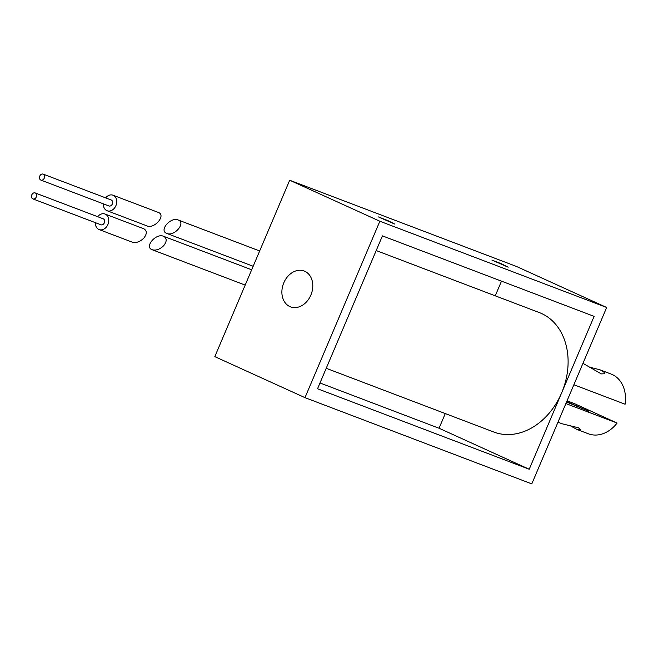<?xml version="1.0" encoding="UTF-8"?>
<svg xmlns="http://www.w3.org/2000/svg" width="658" height="658" viewBox="0 0 658 658"><rect width="100%" height="100%" fill="white"/><g stroke="black" fill="none" stroke-linecap="round" stroke-linejoin="round"><path stroke-width="0.99" d="M283.812 282.784A19.172 14.846 -69.2 0 0 290.523 306.858A19.172 14.846 -69.2 0 0 311.209 294.216A19.172 14.846 -69.2 0 0 304.152 271.014A19.172 14.846 -69.2 0 0 283.812 282.784M508.165 267.189L491.888 260.066L501.223 263.694L508.165 267.189M394.759 224.074L378.482 216.943L387.817 220.57L394.759 224.074M376.195 250.55L539.297 312.566A63.908 49.49 110.8 0 1 561.669 392.801L529.221 469.244L439.05 428.243L445.285 413.569M319.985 382.972L439.05 428.243M529.221 469.244L317.534 388.755L382.43 235.877L594.116 316.366L561.669 392.801A63.908 49.49 110.8 0 1 493.87 432.043L326.22 368.291M163.793 236.378C166.984 238.393 166.951 241.486 163.702 245.664C159.919 249.374 156.078 250.739 152.187 249.736C144.02 247.054 155.872 232.932 163.497 236.255L163.793 236.378M166.532 233.327C158.891 230.316 170.718 216.704 178.137 219.969C186.304 222.651 174.452 236.773 166.828 233.45L166.532 233.327M289.693 180.234L214.812 356.636L304.983 397.646L379.855 221.236L289.693 180.234L516.505 266.474L606.668 307.475L531.787 483.885L304.983 397.646M606.668 307.475L379.855 221.236M495.26 295.82L501.495 281.147M146.652 225.768L146.948 225.891C154.572 229.214 166.425 215.092 158.257 212.411L113.02 195.212A8.307 6.432 -69.2 0 0 105.65 197.877M103.38 203.857A8.307 6.432 -69.2 0 0 106.818 210.618A8.307 6.432 -69.2 0 0 107.114 210.741A8.307 6.432 -69.2 0 0 115.923 205.641A8.307 6.432 -69.2 0 0 113.02 195.212M44.275 178.129A3.2 2.476 110.8 0 1 40.886 180.095A3.2 2.476 110.8 0 1 39.71 176.229A3.2 2.476 110.8 0 1 43.157 174.115A3.2 2.476 110.8 0 1 44.275 178.129M43.157 174.115L111.202 199.991A3.2 2.476 110.8 0 1 112.321 204.005A3.2 2.476 110.8 0 1 108.932 205.962L40.886 180.095M36.289 196.948A3.2 2.476 110.8 0 1 32.9 198.905A3.2 2.476 110.8 0 1 31.724 195.039A3.2 2.476 110.8 0 1 35.17 192.934A3.2 2.476 110.8 0 1 36.289 196.948M95.394 222.667A8.307 6.432 -69.2 0 0 99.128 229.56L132.307 242.177C136.198 243.18 140.039 241.815 143.822 238.106C147.071 233.927 147.104 230.835 143.913 228.82L105.033 214.031A8.307 6.432 -69.2 0 0 97.664 216.696M99.128 229.56A8.307 6.432 -69.2 0 0 107.937 224.46A8.307 6.432 -69.2 0 0 105.033 214.031M35.17 192.934L103.216 218.81A3.2 2.476 110.8 0 1 104.334 222.815A3.2 2.476 110.8 0 1 100.945 224.781L32.9 198.905M591.106 367.542L599.709 369.722C603.271 371.244 604.858 372.593 604.48 373.777L601.305 373.892L582.955 363.348M573.866 384.749L625.1 404.226A31.954 24.741 -69.2 0 0 611.109 374.057L599.709 369.722M557.959 422.222L561.99 423.752L578.431 427.782L580.751 429.682L576.992 429.46L588.392 433.795A31.954 24.741 -69.2 0 0 617.114 423.045L565.88 403.568M567.048 400.821L574.401 403.617L617.114 423.045M576.992 429.46L570.585 425.932M566.554 401.989L588.622 411.143L566.711 401.627M251.677 269.788L163.497 236.255M245.179 285.095L152.187 249.736M166.828 233.45L253.166 266.276M178.137 219.969L259.663 250.969M107.114 210.741L146.948 225.891"/></g></svg>
